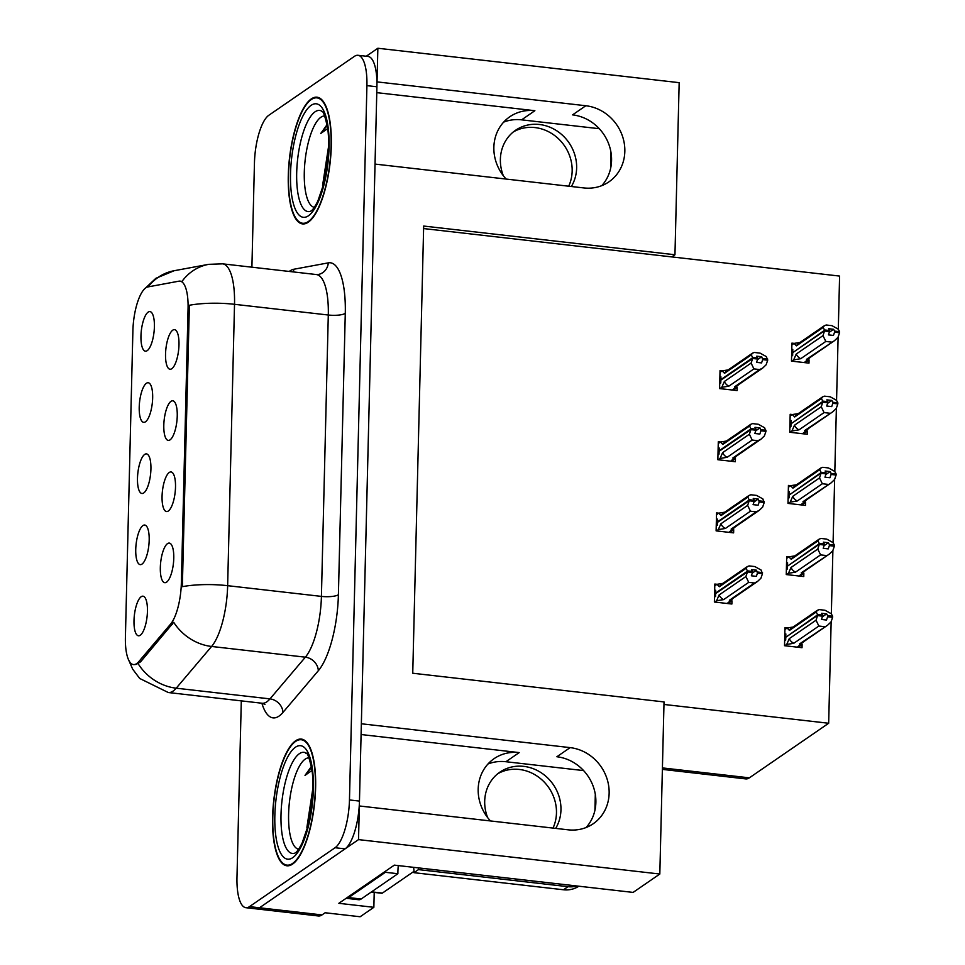 <?xml version="1.0" encoding="UTF-8"?>
<svg xmlns="http://www.w3.org/2000/svg" width="965" height="965" viewBox="0 0 965 965"><rect width="100%" height="100%" fill="white"/><g stroke="black" fill="none" stroke-linecap="round" stroke-linejoin="round"><path stroke-width="1.45" d="M503.67 122.121A42.508 38.781 -124.5 0 1 521.607 119.841L599.289 128.707M506.143 179.068A42.508 38.781 -124.5 0 1 493.863 147.235A42.508 38.781 -124.5 0 1 509.773 116.789A42.508 38.781 -124.5 0 1 534.875 110.71L376.772 92.652M487.976 763.99A42.508 38.781 -124.5 0 1 505.925 761.723L583.596 770.589M361.091 734.534L519.194 752.591A42.508 38.781 55.5 0 0 494.08 758.671A42.508 38.781 55.5 0 0 478.182 789.117A42.508 38.781 55.5 0 0 490.461 820.938M143.725 492.958A19.927 6.393 -83.5 0 0 150.624 473.743A19.927 6.393 -83.5 0 0 147.705 454.455A19.927 6.393 -83.5 0 0 144.666 454.431A19.927 6.393 -83.5 0 0 137.5 477.663A19.927 6.393 -83.5 0 0 143.278 493.224A19.927 6.393 -83.5 0 0 143.725 492.958M170.057 439.859A19.927 6.393 -83.5 0 0 176.945 420.656A19.927 6.393 -83.5 0 0 174.026 401.356A19.927 6.393 -83.5 0 0 170.998 401.331A19.927 6.393 -83.5 0 0 163.821 424.576A19.927 6.393 -83.5 0 0 169.599 440.137A19.927 6.393 -83.5 0 0 170.057 439.859M145.474 421.802A19.927 6.393 -83.5 0 0 152.361 402.598A19.927 6.393 -83.5 0 0 149.442 383.298A19.927 6.393 -83.5 0 0 146.415 383.274A19.927 6.393 -83.5 0 0 139.237 406.518A19.927 6.393 -83.5 0 0 145.015 422.079A19.927 6.393 -83.5 0 0 145.474 421.802M147.211 350.657A19.927 6.393 -83.5 0 0 154.098 331.441A19.927 6.393 -83.5 0 0 151.179 312.153A19.927 6.393 -83.5 0 0 148.152 312.129A19.927 6.393 -83.5 0 0 140.974 335.362A19.927 6.393 -83.5 0 0 146.752 350.922A19.927 6.393 -83.5 0 0 147.211 350.657M141.988 564.103A19.927 6.393 -83.5 0 0 148.887 544.887A19.927 6.393 -83.5 0 0 145.968 525.599A19.927 6.393 -83.5 0 0 142.929 525.575A19.927 6.393 -83.5 0 0 135.763 548.808A19.927 6.393 -83.5 0 0 141.541 564.368A19.927 6.393 -83.5 0 0 141.988 564.103M140.251 635.247A19.927 6.393 -83.5 0 0 147.138 616.044A19.927 6.393 -83.5 0 0 144.231 596.744A19.927 6.393 -83.5 0 0 141.192 596.72A19.927 6.393 -83.5 0 0 134.014 619.952A19.927 6.393 -83.5 0 0 139.792 635.525A19.927 6.393 -83.5 0 0 140.251 635.247M166.571 582.16A19.927 6.393 -83.5 0 0 173.471 562.945A19.927 6.393 -83.5 0 0 170.552 543.657A19.927 6.393 -83.5 0 0 167.512 543.633A19.927 6.393 -83.5 0 0 160.347 566.865A19.927 6.393 -83.5 0 0 166.125 582.426A19.927 6.393 -83.5 0 0 166.571 582.16M168.308 511.016A19.927 6.393 -83.5 0 0 175.208 491.8A19.927 6.393 -83.5 0 0 172.289 472.512A19.927 6.393 -83.5 0 0 169.249 472.488A19.927 6.393 -83.5 0 0 162.084 495.721A19.927 6.393 -83.5 0 0 167.862 511.281A19.927 6.393 -83.5 0 0 168.308 511.016M171.794 368.714A19.927 6.393 -83.5 0 0 178.682 349.499A19.927 6.393 -83.5 0 0 175.763 330.211A19.927 6.393 -83.5 0 0 172.735 330.187A19.927 6.393 -83.5 0 0 165.558 353.419A19.927 6.393 -83.5 0 0 171.336 368.98A19.927 6.393 -83.5 0 0 171.794 368.714M136.656 663.618A35.874 11.496 -83.5 0 0 138.767 661.64L170.516 624.198A35.874 11.496 -83.5 0 0 181.348 583.174L188.066 308.45A35.874 11.496 -83.5 0 0 180.033 281.141A35.874 11.496 -83.5 0 0 178.899 281.177L147.922 286.919A35.874 11.496 -83.5 0 0 132.893 330.838L125.402 637.262A35.874 11.496 -83.5 0 0 133.423 664.571A35.874 11.496 -83.5 0 0 136.656 663.618M374.215 892.408L373.853 907.317L360.138 916.75L325.133 912.757L321.996 914.917A39.855 12.774 -83.5 0 1 318.414 915.978L255.906 908.837A39.855 12.774 -83.5 0 0 259.488 907.775L358.522 839.61L359.342 805.968L568.132 829.816A42.508 38.781 55.5 0 0 593.234 823.736A42.508 38.781 55.5 0 0 607.238 779.491A42.508 38.781 55.5 0 0 570.134 747.622L361.356 723.774L375.035 164.086L583.813 187.934A42.508 38.781 55.5 0 0 608.927 181.854A42.508 38.781 55.5 0 0 622.932 137.621A42.508 38.781 55.5 0 0 585.827 105.74L377.038 81.892L377.858 48.25L366.266 56.235M586.081 827.536A42.508 38.781 55.5 0 0 592.486 784.461A42.508 38.781 55.5 0 0 556.877 756.753L570.134 747.622M373.853 907.317L338.848 903.312L394.323 865.135L633.112 892.408L659.819 874.025L358.522 839.61M659.819 874.025L664.029 701.929L412.743 673.232L423.671 226.051L674.957 254.748L679.167 82.664L377.858 48.25M663.968 704.45L828.67 723.255L749.359 777.838A39.855 12.774 96.5 0 1 745.776 778.912L662.376 769.382M838.296 329.306L839.598 276.074L423.599 228.56M828.67 723.255L831.154 621.593M831.348 613.909L832.892 550.448M833.085 542.752L834.641 479.303M834.822 471.608L836.378 408.147M836.558 400.463L838.115 337.002M674.957 254.748L671.821 256.907M792.422 414.54L790.178 414.287L789.744 432.26L807.247 434.262L807.319 431.066M790.685 485.685L788.441 485.431L787.995 503.404L805.498 505.407L805.582 502.222M788.936 556.829L786.704 556.576L786.258 574.561L803.761 576.551L803.845 573.367M787.199 627.986L784.967 627.732L784.521 645.706L802.024 647.708L802.108 644.511M794.159 343.383L791.915 343.13L791.481 361.115L808.984 363.117L809.056 359.921M720.541 442.006L718.298 441.741L717.851 459.726L735.354 461.728L735.439 458.532M718.792 513.151L716.561 512.898L716.114 530.871L733.617 532.873L733.702 529.688M717.055 584.295L714.824 584.042L714.377 602.027L731.88 604.018L731.965 600.833M722.278 370.85L720.035 370.596L719.601 388.581L737.103 390.572L737.176 387.387M585.827 105.74L572.559 114.871A42.508 38.781 -124.5 0 1 608.179 142.591A42.508 38.781 -124.5 0 1 601.762 185.666M292.6 864.073A63.762 20.446 -83.5 0 0 315.217 796.137A63.762 20.446 -83.5 0 0 301.345 739.081A63.762 20.446 -83.5 0 0 295.616 740.794A63.762 20.446 -83.5 0 0 272.998 808.73A63.762 20.446 -83.5 0 0 286.87 865.786A63.762 20.446 -83.5 0 0 292.6 864.073M308.293 222.203A63.762 20.446 -83.5 0 0 330.899 154.255A63.762 20.446 -83.5 0 0 317.027 97.2A63.762 20.446 -83.5 0 0 311.297 98.913A63.762 20.446 -83.5 0 0 288.692 166.861A63.762 20.446 -83.5 0 0 302.564 223.916A63.762 20.446 -83.5 0 0 308.293 222.203M188.066 308.45L189.297 308.595L189.224 305.29A46.501 11.845 1.4 0 1 234.519 304.313L227.644 585.683A53.135 17.032 96.5 0 1 211.6 646.466A46.501 39.722 -139.7 0 1 173.7 622.28L140.576 661.845L135.872 664.583M241.298 700.867L236.98 877.354A39.855 12.774 -83.5 0 0 245.906 907.703L255.906 908.837A39.855 12.774 -83.5 0 0 259.488 907.775L345.084 848.862A39.855 12.774 -83.5 0 0 359.463 801.083L376.917 86.778A39.855 12.774 -83.5 0 0 368.003 56.428L358.003 55.295A39.855 12.774 -83.5 0 0 354.42 56.356L268.825 115.269A39.855 12.774 -83.5 0 0 254.446 163.049L251.901 267.184M189.297 308.595L182.349 586.672A46.501 11.845 -178.6 0 1 227.644 585.683L321.417 596.394L328.293 315.012A53.135 17.032 -83.5 0 0 316.399 274.555L318.221 274.494A13.281 12.521 79.5 0 0 328.305 262.866A66.428 21.29 96.5 0 1 345.277 313.36L338.401 594.73A66.428 21.29 96.5 0 1 318.329 670.711L282.95 712.435A66.428 21.29 96.5 0 1 261.877 703.22M180.72 281.394L182.035 281.382A46.501 43.835 -100.5 0 1 208.681 264.338L222.626 263.843A53.135 17.032 96.5 0 1 234.519 304.313L328.293 315.012A13.281 3.39 -178.6 0 0 345.277 313.36M245.906 907.703A39.855 12.774 -83.5 0 0 249.489 906.63L335.072 847.728A39.855 12.774 -83.5 0 0 349.463 799.949L366.917 85.632A39.855 12.774 -83.5 0 0 358.003 55.295M719.902 388.618L721.796 387.303L724.329 381.525L751.108 363.093L752.688 358.485L757.694 359.052L756.56 362.345L761.566 362.912L762.688 359.631L761.723 356.748L757.477 359.668M719.866 377.52L720.915 376.796L720.843 379.631L752.712 357.701L751.313 354.879L752.447 353.19L754.328 352.466L760.082 353.13L766.319 356.592L767.694 360.198L762.688 359.631M719.986 372.394L722.194 370.874L724.522 373.31L751.313 354.879M722.194 370.874L729.25 369.728M721.796 387.303L728.852 386.169L753.93 368.907L759.672 369.559L734.594 386.82L736.874 387.641L733.279 390.137M732.399 390.041L738.852 384.468M734.594 386.82A9.035 8.239 55.5 0 0 737.043 385.711L762.688 368.075L766.114 364.806L767.694 360.198M752.688 358.485L720.831 380.138L720.771 382.96L719.709 383.684M752.712 357.436L757.718 358.003L756.717 356.181L761.723 356.748M752.447 353.19L726.802 370.837A9.035 8.239 55.5 0 0 724.522 373.31M767.718 359.149L762.712 358.57M753.93 368.907L751.108 363.093M762.688 368.075L759.672 369.559M724.329 381.525A9.035 8.239 55.5 0 0 728.852 386.169M752.7 358.208L757.694 359.052M720.843 379.631L721.482 379.703M757.718 358.003L752.712 357.701M757.067 358.715L757.706 358.268M791.783 361.151L793.676 359.849L796.209 354.058L822.988 335.627L824.58 330.754L792.711 352.671L792.651 355.506L791.602 356.23M824.58 330.754L829.574 331.321L828.452 334.879L833.446 335.446L834.568 332.165L839.574 332.732L839.598 331.683L834.604 331.104L833.603 329.282L829.369 332.201M824.568 331.019L829.574 331.586M833.603 329.282L828.597 328.715L829.586 330.802L824.593 330.235L823.193 327.412L824.327 325.724L826.209 325L831.963 325.663L838.199 329.125L839.598 331.683M829.598 330.537L824.593 329.97M829.586 330.802L828.947 331.248M793.363 352.237L824.593 330.235M792.723 352.165L792.796 349.342L791.746 350.066M793.676 359.849L800.733 358.703L825.811 341.441L822.988 335.627M796.209 354.058A9.035 8.239 55.5 0 0 800.733 358.703M810.733 357.002L804.291 362.575M808.754 360.174L806.487 359.354A9.035 8.239 -124.5 0 0 808.935 358.256L834.568 340.609L806.487 359.354M839.574 332.732L837.994 337.34L834.568 340.609M825.811 341.441L831.553 342.105M834.568 332.165L834.604 331.104M823.193 327.412L796.402 345.844A9.035 8.239 -124.5 0 1 798.682 343.371L824.327 325.724M796.402 345.844L794.074 343.407L801.143 342.261M794.074 343.407L791.867 344.927M718.165 459.762L720.059 458.459L722.592 452.669L749.371 434.238L750.951 429.63L755.957 430.209L754.823 433.49L759.829 434.057L760.951 430.776L759.974 427.893L755.74 430.812M718.129 448.677L719.178 447.953L719.106 450.776L750.975 428.846L749.576 426.023L750.71 424.335L752.591 423.611L758.345 424.274L764.582 427.736L765.957 431.343L760.951 430.776M718.25 443.538L720.457 442.018L722.785 444.455L749.576 426.023M720.457 442.018L727.514 440.872M720.059 458.459L727.115 457.314L752.193 440.052L757.935 440.716L732.857 457.965L735.137 458.785L731.542 461.282M730.662 461.186L737.115 455.625M732.857 457.965A9.035 8.239 55.5 0 0 735.306 456.867L760.951 439.22L764.376 435.951L765.957 431.343M750.951 429.63L719.094 451.294L719.022 454.117L717.972 454.841M750.975 428.581L755.981 429.148L754.98 427.326L759.974 427.893M750.71 424.335L725.065 441.982A9.035 8.239 55.5 0 0 722.785 444.455M765.981 430.294L760.975 429.727M752.193 440.052L749.371 434.238M760.951 439.22L757.935 440.716M722.592 452.669A9.035 8.239 55.5 0 0 727.115 457.314M750.963 429.365L755.957 430.209M719.106 450.776L719.733 450.848M755.981 429.148L750.975 428.846M755.33 429.859L755.969 429.425M716.428 530.907L718.322 529.604L720.843 523.826L747.634 505.395L749.214 500.775L754.208 501.354L753.086 504.635L758.092 505.214L759.214 501.921L758.237 499.05L754.003 501.957M716.392 519.821L717.441 519.098L717.369 521.92L749.226 500.003L747.839 497.168L748.973 495.479L750.854 494.768L756.596 495.419L762.832 498.881L764.22 502.5L759.214 501.921M716.513 514.683L718.72 513.163L721.048 515.6L747.839 497.168M718.72 513.163L725.776 512.017M718.322 529.604L725.378 528.458L750.456 511.209L756.198 511.86L731.12 529.122L733.4 529.93M728.925 532.342L735.378 526.769M731.12 529.122A9.035 8.239 55.5 0 0 733.569 528.012L759.214 510.364L762.639 507.108L764.22 502.5M749.214 500.775L717.357 522.439L717.284 525.262L716.235 525.985M749.238 499.725L754.244 500.304L753.243 498.471L758.237 499.05M748.973 495.479L723.328 513.127A9.035 8.239 55.5 0 0 721.048 515.6M764.244 501.438L759.238 500.871M750.456 511.209L747.634 505.395M759.214 510.364L756.198 511.86M720.843 523.826A9.035 8.239 55.5 0 0 725.378 528.458M749.214 500.509L754.208 501.354M717.369 521.92L717.996 521.993M754.244 500.304L749.226 500.003M753.593 501.016L754.232 500.57M714.679 602.051L716.585 600.749L719.106 594.971L745.897 576.539L747.477 571.931L752.471 572.498L751.349 575.791L756.355 576.358L757.477 573.065L756.5 570.194L752.266 573.114M714.655 590.966L715.704 590.242L715.632 593.077L747.489 571.147L746.102 568.313L747.236 566.636L749.117 565.912L754.859 566.576L761.096 570.038L762.471 573.644L757.477 573.065M714.775 585.827L716.983 584.32L719.311 586.756L746.102 568.313M716.983 584.32L724.04 583.174M716.585 600.749L723.641 599.615L748.719 582.353L754.461 583.005L729.383 600.266L731.663 601.074L728.056 603.583M727.188 603.487L733.641 597.914M729.383 600.266A9.035 8.239 55.5 0 0 731.832 599.156L757.477 581.509L760.902 578.252L762.471 573.644M747.477 571.931L715.62 593.584L715.548 596.406L714.498 597.13M747.501 570.87L752.495 571.449L751.494 569.627L756.5 570.194M747.236 566.636L721.591 584.271A9.035 8.239 55.5 0 0 719.311 586.756M762.507 572.595L757.501 572.016M748.719 582.353L745.897 576.539M757.477 581.509L754.461 583.005M719.106 594.971A9.035 8.239 55.5 0 0 723.641 599.615M747.477 571.654L752.471 572.498M715.632 593.077L716.259 593.149M752.495 571.449L747.489 571.147M751.856 572.161L752.495 571.714M790.046 432.296L791.939 430.993L794.472 425.215L821.251 406.772L822.843 401.898L790.974 423.828L790.914 426.651L789.852 427.374M822.843 401.898L827.837 402.465L826.703 406.024L831.709 406.603L832.831 403.31L837.837 403.877L837.861 402.827L832.855 402.26L831.854 400.427L827.62 403.346M822.831 402.164L827.837 402.743M831.854 400.427L826.86 399.86L827.849 401.959L822.856 401.38L821.456 398.557L822.59 396.868L824.472 396.157L830.226 396.808L836.462 400.27L837.861 402.827M827.861 401.681L822.856 401.114M827.849 401.959L827.21 402.393M791.626 423.382L822.856 401.38M790.986 423.309L791.059 420.487L790.009 421.21M791.939 430.993L798.996 429.847L824.074 412.586L821.251 406.772M794.472 425.215A9.035 8.239 55.5 0 0 798.996 429.847M808.996 428.158L802.542 433.719M807.017 431.319L804.738 430.511A9.035 8.239 -124.5 0 0 807.186 429.401L832.831 411.753L804.738 430.511M837.837 403.877L836.257 408.485L832.831 411.753M824.074 412.586L829.816 413.249M832.831 403.31L832.855 402.26M821.456 398.557L794.665 416.989A9.035 8.239 -124.5 0 1 796.945 414.516L822.59 396.868M794.665 416.989L792.337 414.552L799.394 413.406M792.337 414.552L790.13 416.072M788.308 503.441L790.202 502.138L792.735 496.36L819.514 477.928L821.106 473.043L789.237 494.973L789.165 497.795L788.115 498.519M821.106 473.043L826.1 473.622L824.966 477.18L829.972 477.747L831.094 474.454L836.1 475.033L836.124 473.972L831.118 473.405L830.117 471.583L825.883 474.491M821.094 473.32L826.1 473.887M830.117 471.583L825.123 471.004L826.112 473.103L821.119 472.536L819.719 469.702L820.853 468.025L822.735 467.301L828.477 467.953L834.725 471.415L836.124 473.972M826.124 472.838L821.119 472.259M826.112 473.103L825.473 473.55M789.877 494.526L821.119 472.536M789.249 494.454L789.322 491.631L788.272 492.355M790.202 502.138L797.259 500.992L822.337 483.742L819.514 477.928M792.735 496.36A9.035 8.239 55.5 0 0 797.259 500.992M807.259 499.303L800.805 504.876M801.686 504.972L805.293 502.488L803.001 501.655A9.035 8.239 -124.5 0 0 805.449 500.546L831.094 482.898L803.001 501.655M836.1 475.033L834.52 479.641L831.094 482.898M822.337 483.742L828.079 484.394M831.094 474.454L831.118 473.405M819.719 469.702L792.928 488.145A9.035 8.239 -124.5 0 1 795.208 485.66L820.853 468.013M792.928 488.145L790.6 485.697L797.657 484.563M790.6 485.697L788.393 487.216M786.572 574.597L788.465 573.294L790.986 567.504L817.777 549.073L819.357 544.2L787.5 566.117L787.428 568.952L786.379 569.676M819.357 544.2L824.363 544.767L823.229 548.325L828.235 548.892L829.357 545.611L834.363 546.178L834.387 545.129L829.381 544.549L828.38 542.728L824.146 545.647M819.357 544.465L824.351 545.032M828.38 542.728L823.386 542.161L824.375 544.248L819.369 543.681L817.982 540.858L819.116 539.17L820.998 538.446L826.74 539.109L832.976 542.571L834.387 545.129M824.387 543.983L819.381 543.416M824.375 544.248L823.736 544.694M788.14 565.683L819.369 543.681M787.512 565.611L787.585 562.788L786.535 563.512M788.465 573.294L795.522 572.149L820.6 554.887L817.777 549.073M790.986 567.504A9.035 8.239 55.5 0 0 795.522 572.149M805.522 570.448L799.068 576.021M799.937 576.117L803.555 573.632L801.264 572.8A9.035 8.239 -124.5 0 0 803.712 571.702L829.357 554.055L801.264 572.8M834.363 546.178L832.783 550.786L829.357 554.055M820.6 554.887L826.342 555.538M829.357 545.611L829.381 544.549M817.982 540.858L791.191 559.29A9.035 8.239 -124.5 0 1 793.471 556.817L819.116 539.17M791.191 559.29L788.863 556.853L795.92 555.707M788.863 556.853L786.656 558.373M784.822 645.742L786.728 644.439L789.249 638.661L816.04 620.218L817.62 615.344L785.763 637.274L785.691 640.097L784.642 640.82M817.62 615.344L822.626 615.911L821.492 619.47L826.498 620.037L827.62 616.756L832.614 617.323L832.65 616.273L827.644 615.706L826.643 613.873L822.409 616.792M817.62 615.61L822.614 616.189M826.643 613.873L821.637 613.306L822.638 615.405L817.632 614.826L816.245 612.003L817.367 610.314L819.261 609.603L825.003 610.254L831.239 613.716L832.65 616.273M822.638 615.127L817.645 614.56M822.638 615.405L821.999 615.839M786.403 636.828L817.632 614.826M785.775 636.755L785.848 633.933L784.786 634.656M786.728 644.439L793.785 643.293L818.863 626.032L816.04 620.218M789.249 638.661A9.035 8.239 55.5 0 0 793.785 643.293M803.785 641.604L797.331 647.165M801.806 644.765L799.527 643.945A9.035 8.239 -124.5 0 0 801.975 642.847L827.62 625.199L799.527 643.945M832.614 617.323L831.046 621.93L827.62 625.199M818.863 626.032L824.605 626.695M827.62 616.756L827.644 615.706M816.245 612.003L789.454 630.434A9.035 8.239 -124.5 0 1 791.734 627.962L817.367 610.314M789.454 630.434L787.126 627.998L794.183 626.852M787.126 627.998L784.919 629.518M497.675 773.797A40.518 36.972 -124.5 0 1 537.023 776.041A40.518 36.972 -124.5 0 1 556.467 812.976A40.518 36.972 -124.5 0 1 553.005 828.091M555.683 828.392A40.518 36.972 55.5 0 0 560.955 809.9A40.518 36.972 55.5 0 0 540.255 772.157A40.518 36.972 55.5 0 0 499.858 772.169A40.518 36.972 55.5 0 0 484.695 801.191A40.518 36.972 55.5 0 0 487.639 817.608M418.436 867.885A26.574 24.246 -124.5 0 1 418.46 869.61L413.973 872.686L563.5 889.766A26.574 24.246 55.5 0 0 578.831 886.208M413.973 872.686A26.574 24.246 55.5 0 0 413.563 867.33M418.46 869.61L567.987 886.678A26.574 24.246 55.5 0 0 576.986 886.003M594.923 810.311L595.308 794.352M385.385 871.286A26.574 8.516 -83.5 0 0 385.385 872.3L348.63 897.583A26.574 8.516 96.5 0 1 346.254 898.306A26.574 8.516 96.5 0 1 346.158 898.282M346.254 898.306L358.751 899.73A26.574 8.516 -83.5 0 0 361.139 899.018L397.882 873.723L385.385 872.3M398.292 865.593A26.574 8.516 -83.5 0 0 397.882 873.723M513.356 131.916A40.518 36.972 -124.5 0 1 552.704 134.159A40.518 36.972 -124.5 0 1 572.161 171.107A40.518 36.972 -124.5 0 1 568.687 186.209M571.364 186.51A40.518 36.972 55.5 0 0 576.636 168.019A40.518 36.972 55.5 0 0 555.949 130.287A40.518 36.972 55.5 0 0 515.539 130.287A40.518 36.972 55.5 0 0 500.377 159.309A40.518 36.972 55.5 0 0 503.332 175.727M610.604 168.429L611.002 152.47M298.619 849.212A45.97 14.74 96.5 0 1 288.921 807.705A45.97 14.74 96.5 0 1 305.193 759.129A45.97 14.74 96.5 0 1 309.053 757.875M311.442 766.451L305.012 775.402L312.057 770.396M313.022 787.38L306.894 827.427M292.612 863.434A63.099 20.229 96.5 0 1 286.943 865.123A63.099 20.229 96.5 0 1 273.216 808.67A63.099 20.229 96.5 0 1 295.604 741.434A63.099 20.229 96.5 0 1 301.273 739.733A63.099 20.229 96.5 0 1 315 796.197A63.099 20.229 96.5 0 1 292.612 863.434M371.248 892.058L381.79 893.264A6.646 2.135 -83.5 0 0 382.393 893.083L413.973 871.359M305.012 775.402L311.586 767.32M310.513 814.436L312.021 803.942M308.04 826.004L312.937 791.493M314.313 207.33A45.97 14.74 96.5 0 1 304.614 165.823A45.97 14.74 96.5 0 1 320.887 117.26A45.97 14.74 96.5 0 1 324.747 115.993M327.135 124.569L320.706 133.52L327.75 128.526M328.715 145.51L322.575 185.545M308.305 221.564A63.099 20.229 96.5 0 1 302.636 223.253A63.099 20.229 96.5 0 1 288.909 166.788A63.099 20.229 96.5 0 1 311.285 99.552A63.099 20.229 96.5 0 1 316.954 97.863A63.099 20.229 96.5 0 1 330.681 154.328A63.099 20.229 96.5 0 1 308.305 221.564M320.706 133.52L327.268 125.438M326.206 172.566L327.702 162.072M323.721 184.134L328.619 149.611M534.875 110.71L521.607 119.841M519.194 752.591L505.925 761.723M138.767 661.64L140.576 661.845M321.996 914.917L249.489 906.63M749.359 777.838L662.412 767.911M170.516 624.198L172.337 624.403M181.348 583.174L182.578 583.318M289.235 271.454A66.428 21.29 96.5 0 1 289.91 270.96A66.428 21.29 96.5 0 1 293.782 269.259L328.305 262.866M318.329 670.711A13.281 11.351 40.3 0 0 305.362 657.177L211.6 646.466L176.209 688.19A53.135 17.032 96.5 0 1 173.085 691.109A53.135 17.032 96.5 0 1 168.308 692.532L262.07 703.244A53.135 17.032 -83.5 0 0 266.847 701.82A53.135 17.032 -83.5 0 0 269.983 698.889L305.362 657.177A53.135 17.032 -83.5 0 0 321.417 596.394A13.281 3.39 -178.6 0 0 338.401 594.73M138.176 663.763A46.501 39.722 -139.7 0 0 176.209 688.19L269.983 698.889A13.281 11.351 40.3 0 1 282.95 712.435M148.188 286.87A46.501 43.835 -100.5 0 1 174.158 270.719L208.681 264.338M335.072 847.728L345.084 848.862M349.463 799.949L359.463 801.083M366.917 85.632L376.917 86.778M293.3 271.913A13.281 12.521 79.5 0 0 293.782 269.259M361.139 899.018L348.63 897.583M567.987 886.678L563.5 889.766M299.379 753.689A50.904 16.321 96.5 0 1 305.953 752.965C305.712 755.004 307.184 746.898 312.129 770.939C314.071 787.898 312.781 805.968 308.257 825.135L302.117 843.024C299.09 848.886 296.798 852.179 295.242 852.903L294.494 853.301A50.904 16.321 96.5 0 1 281.141 811.107A50.904 16.321 96.5 0 1 299.379 753.689M292.757 857.656A57.128 18.311 96.5 0 1 274.844 815.69A57.128 18.311 96.5 0 1 295.459 747.212A57.128 18.311 96.5 0 1 313.372 789.177A57.128 18.311 96.5 0 1 292.757 857.656M382.393 893.083L371.549 891.853M315.06 111.807A50.904 16.321 96.5 0 1 321.635 111.084C321.393 113.134 322.865 105.016 327.823 129.069C329.753 146.029 328.462 164.086 323.938 183.254L317.811 201.154C314.771 207.005 312.479 210.298 310.935 211.021L310.175 211.419A50.904 16.321 96.5 0 1 296.822 169.225A50.904 16.321 96.5 0 1 315.06 111.807M308.45 215.774A57.128 18.311 96.5 0 1 290.525 173.821A57.128 18.311 96.5 0 1 311.14 105.33A57.128 18.311 96.5 0 1 329.065 147.295A57.128 18.311 96.5 0 1 308.45 215.774M180.033 281.141L181.758 281.334M145.269 288.258L155.872 278.306L174.158 270.719M128.043 658.588L132.675 669.167L139.732 678.479L168.308 692.532M222.626 263.843L316.399 274.555M264.965 704.402L262.07 703.244M808.767 360.186L805.16 362.671M733.412 529.954L729.793 532.439M807.029 431.343L803.423 433.828M801.819 644.777L798.2 647.274M286.943 865.123L289.874 865.46M301.273 739.733L304.192 740.071M302.636 223.253L305.555 223.591M316.954 97.863L319.885 98.201"/></g></svg>
